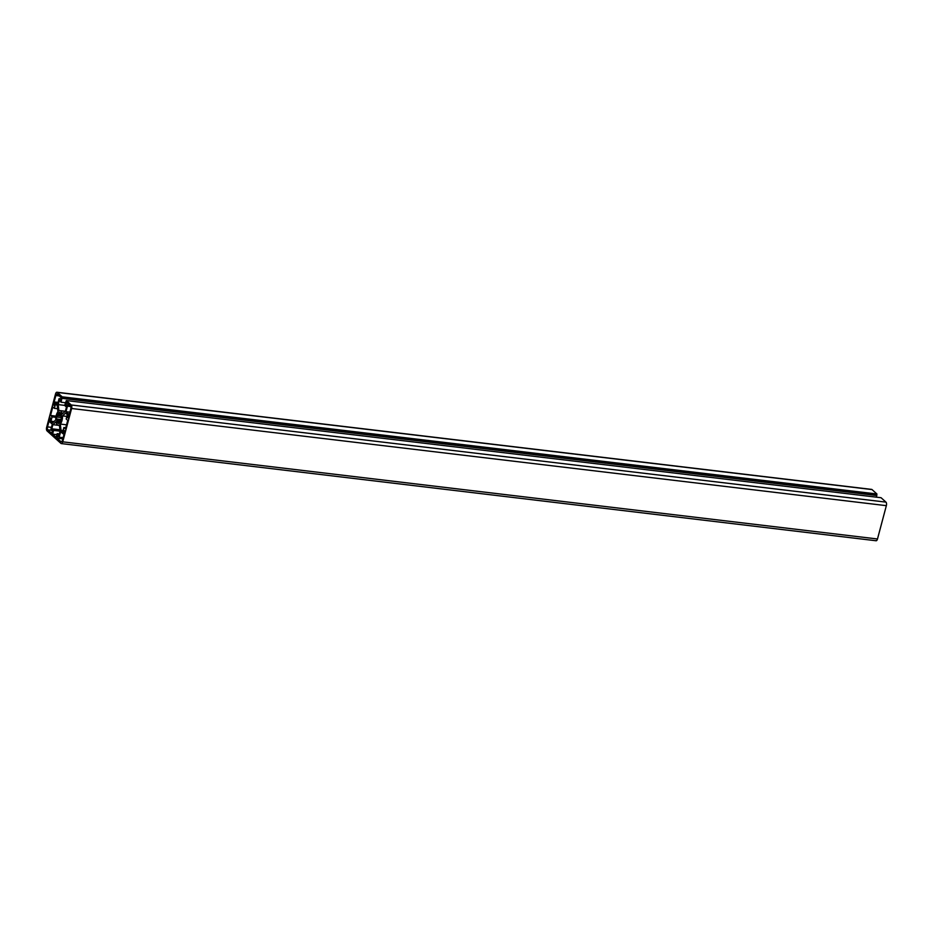 <?xml version="1.0" encoding="UTF-8"?>
<svg xmlns="http://www.w3.org/2000/svg" width="933" height="933" viewBox="0 0 933 933"><rect width="100%" height="100%" fill="white"/><g stroke="black" fill="none" stroke-linecap="round" stroke-linejoin="round"><path stroke-width="1.4" d="M52.318 431.011L51.712 433.32L47.828 429.833A2.298 1.026 96.8 0 1 47.501 426.882L49.974 417.611L50.93 418.485L49.974 422.078L52.283 424.153L50.814 429.658L52.318 431.011M53.379 404.794L55.852 395.522A2.298 1.026 96.8 0 1 57.006 394.053A2.298 1.026 96.8 0 1 57.31 394.192L61.193 397.691L60.575 400L59.071 398.648L57.601 404.152L55.304 402.076L54.347 405.668L53.379 404.794L54.534 404.934M55.304 402.076L58.068 402.403M59.071 398.648L60.878 398.858M65.94 404.829L66.558 402.52L70.43 406.007A2.298 1.026 96.8 0 1 70.756 408.957L68.296 418.229L67.328 417.354L68.284 413.762L65.975 411.686L67.444 406.182L65.94 404.829L69.602 405.26M67.444 406.182L70.768 406.578M65.975 411.686L69.905 412.164M68.284 413.762L69.439 413.902M67.328 417.354L68.482 417.494M63.91 430.171L64.878 431.046L62.418 440.318A2.298 1.026 96.8 0 1 61.251 441.787A2.298 1.026 96.8 0 1 60.948 441.647L57.076 438.148L57.683 435.851L59.187 437.204L60.657 431.687L62.954 433.763L63.91 430.171M62.954 433.763L64.12 433.903M59.187 437.204L63.117 437.67M57.076 438.148L62.803 438.837M57.24 405.575L57.928 411.768A7.347 3.3 -83.2 0 0 55.747 419.943L52.668 422.754L50.942 421.191L52.096 416.876L50.534 415.477L52.808 406.94L54.371 408.339L55.514 404.024L57.24 405.575M53.974 421.553L50.942 421.191M55.875 417.331L52.096 416.876M56.085 416.141L50.534 415.477M57.589 408.724L54.371 408.339M52.878 424.667L55.957 421.856A7.347 3.3 -83.2 0 0 58.254 425.215A7.347 3.3 -83.2 0 0 59.385 424.935L60.074 431.139L58.977 435.256L57.17 433.635L56.178 437.344L52.598 434.125L53.589 430.416L51.782 428.783L52.878 424.667L59.444 425.448M59.339 433.892L57.17 433.635M56.901 434.638L52.598 434.125M60.062 431.186L53.589 430.416M59.91 429.751L51.782 428.783M61.018 430.265L60.33 424.072A7.347 3.3 -83.2 0 0 62.511 415.896L65.59 413.097L67.316 414.649L66.161 418.964L67.724 420.363L65.45 428.912L63.899 427.501L62.744 431.827L61.018 430.265L63.094 430.521M66.535 424.818L60.33 424.072M66.849 416.41L62.511 415.896M65.765 427.734L63.899 427.501M61.52 418.952L61.088 418.765A4.595 2.064 96.8 0 1 60.692 420.247L61.042 420.76A5.598 2.519 96.8 0 1 60.12 422.521L59.945 421.693A4.595 2.064 96.8 0 1 59.222 422.346L59.245 423.314A5.598 2.519 96.8 0 1 58.464 423.489A5.598 2.519 96.8 0 1 58.138 423.395L58.324 422.404A4.595 2.064 96.8 0 1 57.694 421.844L57.38 422.707A5.598 2.519 96.8 0 1 56.738 421.063L57.17 420.491A4.595 2.064 96.8 0 1 57.018 419.057L56.551 419.302A5.598 2.519 96.8 0 1 56.738 416.888L57.17 417.074A4.595 2.064 96.8 0 1 57.566 415.593L57.228 415.08A5.598 2.519 96.8 0 1 58.138 413.319L58.312 414.147A4.595 2.064 96.8 0 1 59.036 413.494L59.012 412.526A5.598 2.519 96.8 0 1 59.794 412.363A5.598 2.519 96.8 0 1 60.12 412.444L59.934 413.436A4.595 2.064 96.8 0 1 60.563 413.995L60.878 413.132A5.598 2.519 96.8 0 1 61.52 414.777L61.088 415.348A4.595 2.064 96.8 0 1 61.251 416.794L61.706 416.538A5.598 2.519 96.8 0 1 61.52 418.952M60.598 421.763L59.945 421.693M58.802 423.477L58.138 423.395M59.222 422.521L58.324 422.404M59.595 422.078L57.694 421.844M60.715 421.541L56.738 421.063M60.972 420.946L57.17 420.491M60.925 419.523L57.018 419.057M61.683 417.611L57.17 417.074M61.193 416.025L57.566 415.593M61.123 415.547L57.228 415.08M61.461 414.52L58.312 414.147M60.26 413.646L59.036 413.494M60.085 412.654L59.012 412.526M61.333 414.089L60.563 413.995M71.608 408.502L62.744 441.834A2.752 1.236 96.8 0 1 61.345 443.595A2.752 1.236 96.8 0 1 60.983 443.432L47.035 430.871A2.752 1.236 96.8 0 1 46.65 427.337L55.514 394.018A2.752 1.236 96.8 0 1 56.913 392.245A2.752 1.236 96.8 0 1 57.275 392.42L62.173 396.828L61.088 402.216L59.292 400.584L58.219 404.619L58.907 410.882A7.347 3.3 96.8 0 1 60.004 410.625A7.347 3.3 96.8 0 1 62.289 413.925L65.403 411.091L66.476 407.056L64.669 405.435L66.325 400.56L71.223 404.969A2.752 1.236 96.8 0 1 71.608 408.502L886.35 505.663A2.752 1.236 -83.2 0 0 885.965 502.129L881.055 497.721L66.325 400.56M875.725 540.58A2.752 1.236 -83.2 0 0 876.087 540.755A2.752 1.236 -83.2 0 0 877.486 538.982L886.35 505.663M876.425 497.161L876.915 493.989L872.017 489.568A2.752 1.236 -83.2 0 0 871.655 489.405L56.913 392.245M876.915 493.989L62.173 396.828M876.577 495.271L61.835 398.111M876.857 495.528L62.114 398.368M65.392 402.718L61.088 402.216M64.68 405.389L58.219 404.619M47.501 426.882L51.432 427.361M47.828 429.833L51.49 430.265M55.852 395.522L59.234 395.93M60.948 441.647L61.566 441.717M877.486 538.982L62.744 441.834M872.017 489.568L57.275 392.42M885.965 502.129L71.223 404.969M59.432 425.355L58.254 425.215M876.087 540.755L61.345 443.595M65.228 411.243L60.004 410.625"/></g></svg>
